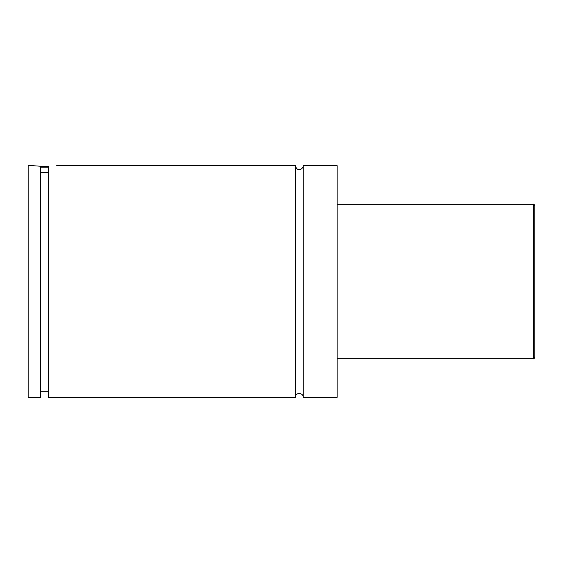 <?xml version="1.0" encoding="UTF-8"?>
<svg xmlns="http://www.w3.org/2000/svg" width="563" height="563" viewBox="0 0 563 563"><rect width="100%" height="100%" fill="white"/><g stroke="black" fill="none" stroke-linecap="round" stroke-linejoin="round"><path stroke-width="0.84" d="M295.329 165.642L295.329 397.358C295.082 392.277 303.45 392.277 303.204 397.358L303.204 165.642C303.387 168.97 297.32 172.806 295.329 165.642L56.729 165.642M48.235 167.183L40.508 167.183M40.508 166.409L48.235 166.409M40.508 172.447L48.235 172.447M32.014 165.642L40.508 166.233L40.508 397.358L28.15 397.358L28.15 165.642L32.014 165.642M48.235 166.233C59.34 165.515 59.34 165.515 48.235 166.233L48.235 397.358L295.329 397.358M534.85 281.5L534.85 357.195C534.174 358.645 533.654 359.159 533.302 358.744L533.302 204.256C533.654 203.841 534.174 204.355 534.85 205.805L534.85 281.5M303.204 397.358L337.11 397.358L337.11 165.642L303.204 165.642M533.302 204.256L337.11 204.256M533.302 358.744L337.11 358.744M48.235 391.179L40.508 391.179"/></g></svg>
